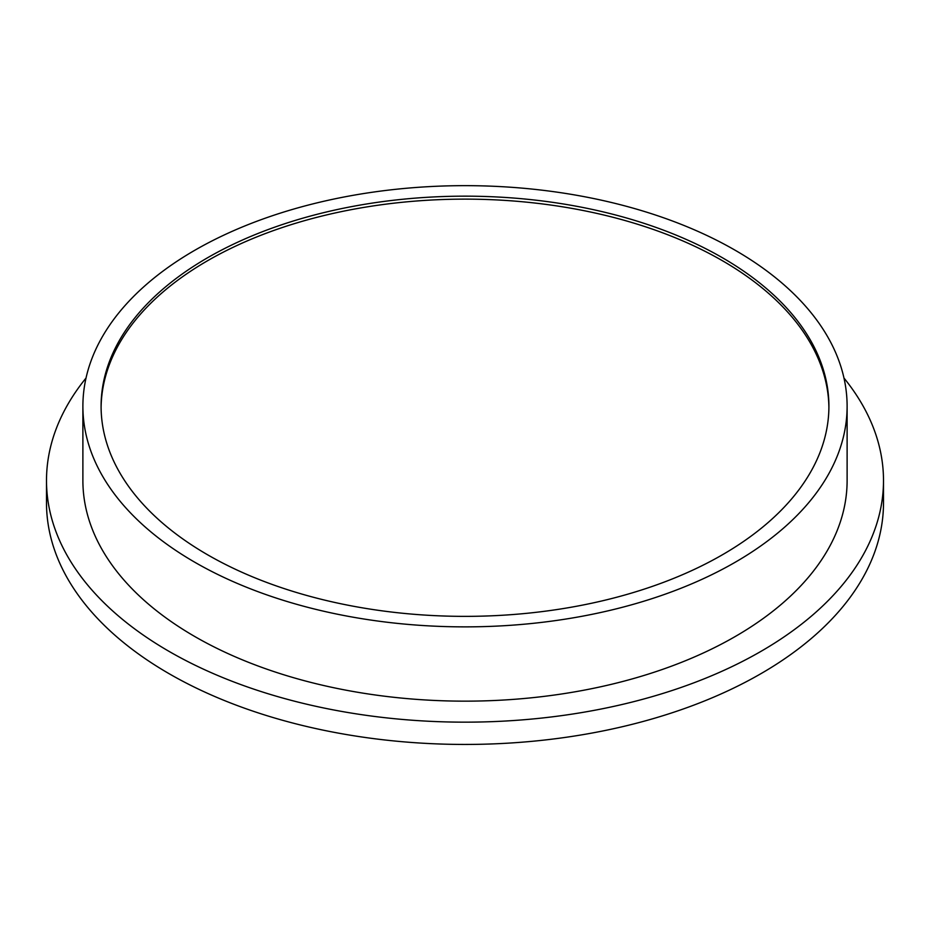 <?xml version="1.0" encoding="UTF-8"?>
<svg xmlns="http://www.w3.org/2000/svg" width="930" height="930" viewBox="0 0 930 930"><rect width="100%" height="100%" fill="white"/><g stroke="black" fill="none" stroke-linecap="round" stroke-linejoin="round"><path stroke-width="1.4" d="M843.963 378.033A418.5 241.614 180 0 1 883.5 480.543L883.5 502.828A418.5 241.614 180 0 1 625.158 726.051A418.5 241.614 180 0 1 169.074 673.68A418.5 241.614 180 0 1 46.5 502.828L46.5 480.543A418.5 241.614 180 0 1 86.037 378.033M883.5 480.543A418.5 241.614 180 0 1 625.158 703.766A418.5 241.614 180 0 1 169.074 651.395A418.5 241.614 180 0 1 46.5 480.543M735.188 250.263A382.114 220.608 180 0 1 847.114 406.259A382.114 220.608 180 0 1 611.231 610.08A382.114 220.608 180 0 1 194.812 562.255A382.114 220.608 180 0 1 82.886 406.259A382.114 220.608 180 0 1 318.769 202.449A382.114 220.608 180 0 1 735.188 250.263M82.886 406.259L82.886 480.543A382.114 220.608 0 0 0 194.812 636.538A382.114 220.608 0 0 0 611.231 684.364A382.114 220.608 0 0 0 847.114 480.543L847.114 406.259M828.909 407.747A363.909 210.099 0 0 0 722.331 260.667A363.909 210.099 0 0 0 326.93 214.842A363.909 210.099 0 0 0 101.091 407.747M722.331 257.691A363.909 210.099 0 0 0 325.733 212.156A363.909 210.099 0 0 0 101.091 406.259A363.909 210.099 0 0 0 207.669 554.826A363.909 210.099 0 0 0 604.268 600.373A363.909 210.099 0 0 0 828.909 406.259A363.909 210.099 0 0 0 722.331 257.691"/></g></svg>
